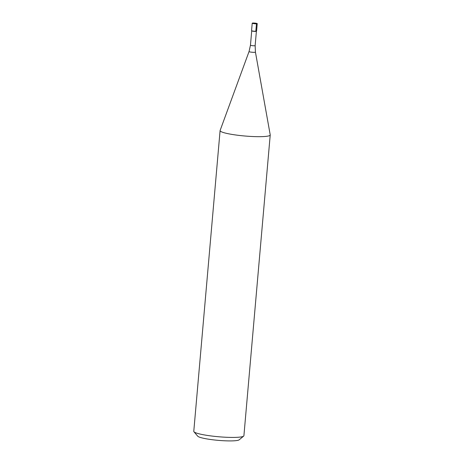 <?xml version="1.0" encoding="UTF-8"?>
<svg xmlns="http://www.w3.org/2000/svg" width="464" height="464" viewBox="0 0 464 464"><rect width="100%" height="100%" fill="white"/><g stroke="black" fill="none" stroke-linecap="round" stroke-linejoin="round"><path stroke-width="0.7" d="M252.932 23.49A2.517 0.325 -175 0 1 252.219 23.2A2.517 0.325 -175 0 1 253.791 23.038A2.517 0.325 -175 0 1 256.517 23.345A2.517 0.325 -175 0 1 257.23 23.641A2.517 0.325 -175 0 1 255.658 23.803A2.517 0.325 -175 0 1 252.932 23.49M252.219 23.2L251.563 30.659A2.517 0.325 5 0 0 252.277 30.949A2.517 0.325 5 0 0 255.003 31.256A2.517 0.325 5 0 0 256.58 31.094L257.23 23.641M256.395 31.245A2.349 0.302 -175 0 1 256.372 31.285A2.349 0.302 -175 0 1 254.782 31.395A2.349 0.302 -175 0 1 252.387 31.111A2.349 0.302 -175 0 1 251.732 30.879A2.349 0.302 -175 0 1 251.72 30.839M255.861 30.804A2.517 0.325 -175 0 1 256.551 31.134A2.517 0.325 -175 0 1 254.852 31.25A2.517 0.325 -175 0 1 252.277 30.949A2.517 0.325 -175 0 1 251.581 30.699L251.732 30.879M255.432 52.107L270.216 134.862A25.16 3.242 -175 0 1 270.222 134.978A25.16 3.242 -175 0 1 254.487 136.602A25.16 3.242 -175 0 1 227.232 133.516A25.16 3.242 -175 0 1 220.093 130.593A25.16 3.242 -175 0 1 220.116 130.477L249.046 51.55A3.207 0.412 -175 0 0 249.951 51.933A3.207 0.412 -175 0 0 253.477 52.328A3.207 0.412 -175 0 0 255.432 52.107L255.142 45.611L256.395 31.268M220.093 130.593L193.778 431.329A25.16 3.242 5 0 0 193.958 431.769A25.16 3.242 5 0 0 200.924 434.252A25.16 3.242 5 0 0 226.641 437.285A25.16 3.242 5 0 0 243.658 436.114A25.16 3.242 5 0 0 243.907 435.713L270.222 134.978M193.958 431.769L197.739 436.201A20.967 2.703 5 0 0 203.545 438.277A20.967 2.703 5 0 0 224.982 440.8A20.967 2.703 5 0 0 239.163 439.826L243.658 436.114M254.724 23.42L256.476 23.803L255.826 31.256M251.714 30.856L250.461 45.205A2.349 0.302 5 0 0 251.128 45.478A2.349 0.302 5 0 0 253.669 45.768A2.349 0.302 5 0 0 255.142 45.611M250.461 45.205L249.046 51.55"/></g></svg>
